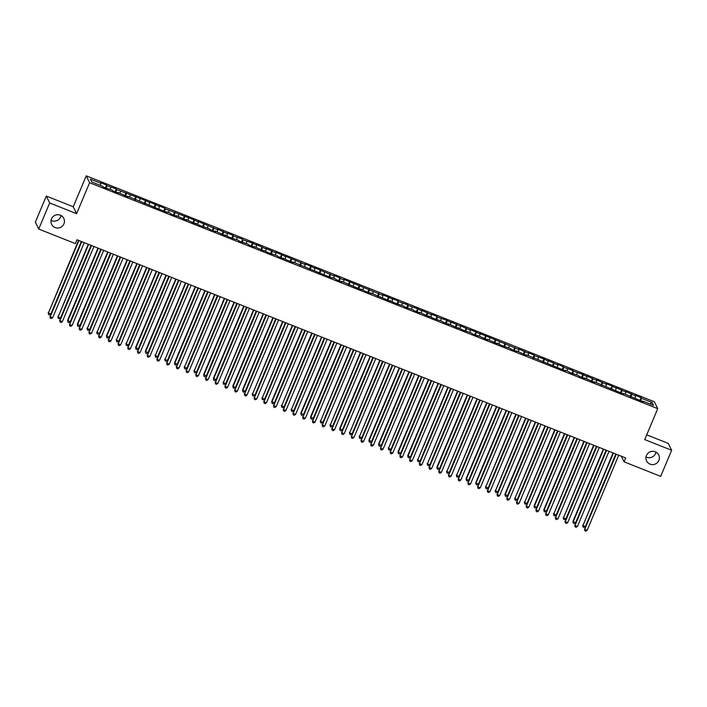 <?xml version="1.0" encoding="UTF-8"?>
<svg xmlns="http://www.w3.org/2000/svg" width="707" height="707" viewBox="0 0 707 707"><rect width="100%" height="100%" fill="white"/><g stroke="black" fill="none" stroke-linecap="round" stroke-linejoin="round"><path stroke-width="1.06" d="M60.988 215.502A6.77 6.637 -26.1 0 1 51.063 220.354M63.93 223.845A6.77 6.637 -26.1 0 1 51.629 224.34A6.77 6.637 -26.1 0 1 57.532 214.716A6.77 6.637 -26.1 0 1 63.93 223.845M655.937 452.091A6.77 6.637 -26.1 0 1 646.012 456.943M658.88 460.434A6.77 6.637 -26.1 0 1 646.578 460.929A6.77 6.637 -26.1 0 1 652.481 451.305A6.77 6.637 -26.1 0 1 658.88 460.434M46.317 196.069L49.684 202.953L76.603 213.655L73.236 206.771L46.317 196.069L35.35 222.157L38.717 229.041L75.357 243.615L76.983 239.753L625.668 457.942L624.042 461.804L660.683 476.377L671.65 450.288L668.283 443.404L646.728 434.832M73.236 206.771L86.236 175.849L654.364 401.77L657.731 408.664L89.603 182.733L86.236 175.849M649.813 403.891L652.137 402.513L641.443 398.262L641.125 397.599L635.293 395.275L635.62 395.938L625.571 391.413L625.898 392.076L615.859 387.551L616.177 388.214L611.97 386.004L606.138 383.689L606.465 384.343L596.416 379.818L596.743 380.481L586.704 375.956L587.022 376.619L582.815 374.41L573.421 371.21L573.094 370.548L563.7 367.34L563.382 366.677L557.549 364.361L557.867 365.024L547.828 360.499L548.155 361.162L543.939 358.953L534.545 355.745L534.227 355.091L528.394 352.766L528.712 353.429L518.673 348.905L519 349.567L479.806 333.448L480.124 334.111L475.917 331.901L470.084 329.577L470.411 330.24L460.363 325.715L460.69 326.378L450.651 321.853L450.969 322.516L446.762 320.306L437.368 317.098L437.041 316.444L431.208 314.12L431.535 314.783L421.496 310.258L421.814 310.921L417.607 308.712L408.213 305.512L407.886 304.85L398.492 301.642L398.165 300.988L392.341 298.663L392.659 299.326L388.452 297.117L382.62 294.801L382.947 295.464L343.743 279.345L344.07 279.999L340.182 278.461L339.864 277.798L334.031 275.474L334.349 276.137L314.588 267.75L314.915 268.413L310.709 266.203L304.876 263.879L305.194 264.542L285.434 256.155L285.761 256.818L281.554 254.608L275.721 252.293L276.039 252.947L266 248.422L266.327 249.085L256.288 244.56L256.606 245.223L252.399 243.014L243.005 239.814L242.678 239.152L233.283 235.944L232.957 235.29L227.133 232.965L227.451 233.628L217.411 229.103L217.729 229.766L197.978 221.371L198.296 222.033L194.089 219.824L165.252 208.892L164.934 208.229L159.102 205.914L159.42 206.577L155.213 204.367L149.38 202.052L149.707 202.715L145.492 200.505L116.664 189.573L116.337 188.91L106.943 185.702L106.624 185.048L100.792 182.724L100.544 185.473M652.137 402.513L653.542 405.376L642.849 401.125L642.575 401.549M101.119 183.387L90.425 179.136L91.822 181.999L102.515 186.25L102.842 186.913L112.236 190.121L112.554 190.775L118.387 193.099L118.069 192.437L128.108 196.961L127.781 196.299L166.976 212.418L166.658 211.764L170.546 213.302L170.864 213.965L176.697 216.289L176.379 215.626L186.418 220.151L186.091 219.488L196.131 224.013L195.812 223.35L200.019 225.56L209.413 228.768L209.74 229.422L215.573 231.746L215.246 231.083L225.286 235.608L224.967 234.945L229.174 237.154L238.568 240.353L238.895 241.016L248.29 244.224L248.617 244.887L254.44 247.203L254.122 246.54L264.162 251.065L263.835 250.402L268.05 252.611L277.444 255.819L277.763 256.473L283.595 258.797L283.277 258.135L287.484 260.344L293.317 262.659L292.99 261.997L332.193 278.116L331.866 277.462L335.754 279L336.072 279.663L341.905 281.987L341.587 281.324L361.348 289.711L361.021 289.048L365.227 291.257L371.06 293.573L370.742 292.919L390.503 301.306L390.176 300.643L394.382 302.852L403.777 306.051L404.104 306.714L413.498 309.922L413.825 310.585L419.649 312.901L419.331 312.238L429.37 316.763L429.052 316.1L433.258 318.309L442.653 321.517L442.98 322.171L448.804 324.495L448.485 323.833L458.525 328.357L458.207 327.695L462.413 329.904L471.808 333.112L472.135 333.766L477.959 336.09L477.64 335.427L487.68 339.952L487.362 339.289L497.401 343.814L497.074 343.151L501.29 345.361L510.684 348.569L511.002 349.223L516.835 351.547L516.508 350.884L526.556 355.409L526.229 354.746L565.423 370.866L565.105 370.212L568.994 371.749L569.312 372.412L578.706 375.62L579.033 376.283L584.866 378.599L584.539 377.936L594.578 382.46L594.26 381.798L623.733 394.055L623.415 393.392L643.176 401.788L642.849 401.125M106.943 185.702L106.244 188.265M110.831 187.249L110.265 189.335M116.664 189.573L115.966 192.136M120.552 191.12L119.978 193.197M126.385 193.435L125.678 195.998M130.274 194.982L129.699 197.067M136.097 197.297L135.399 199.86M139.986 198.844L139.42 200.929M145.819 201.168L145.121 203.731M149.707 202.715L149.133 204.791M155.54 205.03L154.833 207.593M159.42 206.577L158.854 208.653M165.252 208.892L164.554 211.455M169.141 210.439L168.575 212.524M174.974 212.763L174.275 215.317M178.862 214.301L178.288 216.386M184.695 216.625L183.988 219.188M188.575 218.171L188.009 220.248M194.407 220.487L193.709 223.05M198.296 222.033L197.73 224.119M204.129 224.349L203.43 226.912M208.017 225.895L207.443 227.981M213.85 228.22L213.143 230.782M217.729 229.766L217.164 231.843M223.562 232.082L222.864 234.644M227.451 233.628L226.885 235.714M233.283 235.944L232.585 238.506M237.172 237.49L236.598 239.576M243.005 239.814L242.298 242.377M246.884 241.352L246.319 243.438M252.717 243.676L252.019 246.239M256.606 245.223L256.04 247.3M262.438 247.538L261.74 250.101M266.327 249.085L265.752 251.171M272.16 251.4L271.453 253.963M276.039 252.947L275.474 255.033M281.872 255.271L281.174 257.834M285.761 256.818L285.195 258.895M291.593 259.133L290.895 261.696M295.482 260.68L294.907 262.765M301.306 262.995L300.608 265.558M305.194 264.542L304.629 266.627M311.027 266.866L310.329 269.429M314.915 268.413L314.35 270.489M320.748 270.728L320.041 273.291M324.637 272.275L324.062 274.351M330.461 274.59L329.762 277.153M334.349 276.137L333.784 278.222M340.182 278.461L339.484 281.015M344.07 279.999L343.505 282.084M349.903 282.323L349.196 284.886M353.792 283.869L353.217 285.946M359.616 286.185L358.917 288.748M363.504 287.731L362.938 289.817M369.337 290.047L368.639 292.61M373.225 291.593L372.651 293.679M379.058 293.918L378.351 296.48M382.947 295.464L382.372 297.541M388.77 297.78L388.072 300.342M392.659 299.326L392.093 301.412M398.492 301.642L397.794 304.204M402.38 303.188L401.806 305.274M408.213 305.512L407.506 308.066M412.101 307.05L411.527 309.136M417.925 309.374L417.227 311.937M421.814 310.921L421.248 312.998M427.647 313.236L426.948 315.799M431.535 314.783L430.961 316.869M437.368 317.098L436.661 319.661M441.256 318.645L440.682 320.731M447.08 320.969L446.382 323.532M450.969 322.516L450.403 324.593M456.802 324.831L456.103 327.394M460.69 326.378L460.116 328.463M466.523 328.693L465.816 331.256M470.411 330.24L469.837 332.325M476.235 332.564L475.537 335.127M480.124 334.111L479.558 336.187M485.956 336.426L485.258 338.989M489.845 337.973L489.271 340.049M495.678 340.288L494.971 342.851M499.557 341.835L498.992 343.92M505.39 344.15L504.692 346.713M509.279 345.696L508.713 347.782M515.111 348.021L514.413 350.584M519 349.567L518.425 351.644M524.833 351.883L524.126 354.446M528.712 353.429L528.147 355.515M534.545 355.745L533.847 358.308M538.434 357.291L537.868 359.377M544.266 359.616L543.568 362.178M548.155 361.162L547.58 363.239M553.988 363.478L553.281 366.04M557.867 365.024L557.302 367.101M563.7 367.34L563.002 369.902M567.588 368.886L567.023 370.972M573.421 371.21L572.723 373.764M577.31 372.748L576.735 374.834M583.142 375.072L582.435 377.635M587.022 376.619L586.457 378.696M592.855 378.934L592.157 381.497M596.743 380.481L596.178 382.567M602.576 382.796L601.878 385.359M606.465 384.343L605.89 386.429M612.297 386.667L611.59 389.23M616.177 388.214L615.611 390.291M622.01 390.529L621.312 393.092M625.898 392.076L625.333 394.161M631.731 394.391L631.033 396.954M635.62 395.938L635.045 398.023M641.443 398.262L640.745 400.825M49.684 202.953L38.717 229.041M657.731 408.664L644.731 439.586L671.65 450.288M76.603 213.655L89.603 182.733M621.303 456.209L624.042 461.804M641.125 397.599L639.906 400.489M631.404 393.737L630.193 396.627M621.692 389.866L620.472 392.756M611.97 386.004L610.751 388.894M602.249 382.142L601.038 385.032M592.537 378.272L591.317 381.161M582.815 374.41L581.605 377.299M573.094 370.548L571.883 373.437M563.382 366.677L562.162 369.575M553.661 362.815L552.45 365.705M543.939 358.953L542.729 361.843M534.227 355.091L533.007 357.981M524.506 351.22L523.295 354.11M514.784 347.358L513.574 350.248M505.072 343.496L503.852 346.386M495.351 339.625L494.14 342.515M485.629 335.763L484.419 338.653M475.917 331.901L474.697 334.791M466.196 328.039L464.985 330.929M456.475 324.168L455.264 327.058M446.762 320.306L445.543 323.196M437.041 316.444L435.83 319.334M427.32 312.574L426.109 315.463M417.607 308.712L416.388 311.601M407.886 304.85L406.675 307.739M398.165 300.988L396.954 303.877M388.452 297.117L387.233 300.007M378.731 293.255L377.52 296.145M369.019 289.393L367.799 292.283M359.297 285.522L358.078 288.412M349.576 281.66L348.365 284.55M339.864 277.798L338.644 280.688M330.142 273.927L328.923 276.817M320.421 270.065L319.211 272.955M310.709 266.203L309.489 269.093M300.988 262.341L299.768 265.231M291.266 258.47L290.056 261.36M281.554 254.608L280.334 257.498M271.833 250.746L270.613 253.636M262.111 246.876L260.901 249.765M252.399 243.014L251.179 245.903M242.678 239.152L241.467 242.041M232.957 235.29L231.746 238.179M223.244 231.419L222.025 234.309M213.523 227.557L212.312 230.447M203.802 223.695L202.591 226.585M194.089 219.824L192.87 222.714M184.368 215.962L183.157 218.852M174.647 212.1L173.436 214.99M164.934 208.229L163.715 211.119M155.213 204.367L154.002 207.257M145.492 200.505L144.281 203.395M135.779 196.643L134.56 199.533M126.058 192.772L124.847 195.662M116.337 188.91L115.126 191.8M106.624 185.048L105.405 187.938M615.947 454.08L584.724 529.357L616.31 454.221M587.155 530.321L585.829 531.151L584.857 530.763L584.724 529.357L587.155 530.321L618.74 455.184M584.857 530.763L584.495 528.889M613.049 452.922L582.904 525.637L585.334 526.6L615.841 454.035M613.411 453.063L582.904 525.637L583.036 527.042L582.674 525.168M585.334 526.6L584.009 527.422L583.036 527.042M606.226 450.209L575.003 525.487L606.588 450.359M577.433 526.459L576.108 527.281L575.136 526.901L575.003 525.487L577.433 526.459L609.019 451.322M575.136 526.901L574.782 525.027M596.514 446.347L565.291 521.625L596.876 446.488M567.721 522.597L566.395 523.419L565.423 523.03L565.291 521.625L567.721 522.597L599.306 447.46M565.423 523.03L565.061 521.165M603.327 449.06L572.962 521.306L575.613 522.738L606.12 450.165M603.69 449.201L573.191 521.766L573.324 523.171L572.962 521.306M575.613 522.738L574.296 523.56L573.324 523.171M593.615 445.198L563.47 517.904L565.9 518.867L596.399 446.303M593.977 445.339L563.47 517.904L563.603 519.309L563.24 517.436M565.9 518.867L564.575 519.698L563.603 519.309M586.792 442.485L555.569 517.763L587.155 442.626M558 518.726L556.674 519.557L555.702 519.168L555.569 517.763L558 518.726L589.585 443.589M555.702 519.168L555.34 517.294M577.071 438.614L545.857 513.901L577.433 438.764M548.279 514.864L546.953 515.686L545.99 515.306L545.857 513.901L548.279 514.864L579.864 439.727M545.99 515.306L545.627 513.432M583.894 441.327L553.749 514.042L556.179 515.005L586.686 442.441M584.256 441.477L553.749 514.042L553.881 515.447L553.519 513.574M556.179 515.005L554.854 515.836L553.881 515.447M574.172 437.465L543.807 509.712L546.458 511.143L576.965 438.579M574.535 437.606L544.037 510.171L544.169 511.585L543.807 509.712M546.458 511.143L545.141 511.965L544.169 511.585M567.359 434.752L536.136 510.03L567.721 434.893M538.566 511.002L537.24 511.824L536.268 511.435L536.136 510.03L538.566 511.002L570.151 435.865M536.268 511.435L535.906 509.57M564.46 433.603L534.085 505.85L536.746 507.273L567.253 434.708M564.822 433.745L534.315 506.309L534.448 507.714L534.085 505.85M536.746 507.273L535.42 508.103L534.448 507.714M557.637 430.89L526.415 506.168L558 431.031M528.845 507.131L527.519 507.962L526.547 507.573L526.415 506.168L528.845 507.131L560.43 431.995M526.547 507.573L526.185 505.699M554.739 429.732L524.594 502.447L527.024 503.411L557.531 430.846M555.101 429.883L524.594 502.447L524.727 503.852L524.373 501.979M527.024 503.411L525.699 504.241L524.727 503.852M547.916 427.028L516.702 502.306L548.279 427.169M519.124 503.269L517.807 504.1L516.835 503.711L516.702 502.306L519.124 503.269L550.709 428.133M516.835 503.711L516.472 501.837M538.204 423.157L506.981 498.435L538.566 423.307M509.411 499.407L508.086 500.229L507.113 499.849L506.981 498.435L509.411 499.407L540.996 424.271M507.113 499.849L506.751 497.975M528.483 419.295L497.26 494.573L528.845 419.437M499.69 495.536L498.364 496.367L497.392 495.978L497.26 494.573L499.69 495.536L531.275 420.409M497.392 495.978L497.03 494.113M518.761 415.433L487.547 490.711L519.124 415.575M489.969 491.674L488.652 492.505L487.68 492.116L487.547 490.711L489.969 491.674L521.554 416.538M487.68 492.116L487.317 490.243M509.049 411.562L477.826 486.849L509.411 411.713M480.256 487.812L478.931 488.634L477.959 488.254L477.826 486.849L480.256 487.812L511.841 412.676M477.959 488.254L477.596 486.381M499.328 407.7L468.105 482.978L499.69 407.842M470.535 483.95L469.209 484.772L468.237 484.383L468.105 482.978L470.535 483.95L502.12 408.814M468.237 484.383L467.884 482.519M489.606 403.838L458.392 479.116L489.969 403.98M460.823 480.08L459.497 480.91L458.525 480.521L458.392 479.116L460.823 480.08L492.399 404.943M458.525 480.521L458.163 478.648M479.894 399.968L448.671 475.254L480.256 400.118M451.101 476.218L449.776 477.048L448.804 476.659L448.671 475.254L451.101 476.218L482.687 401.081M448.804 476.659L448.441 474.786M470.173 396.106L438.95 471.383L470.535 396.247M441.38 472.356L440.054 473.177L439.082 472.797L438.95 471.383L441.38 472.356L472.965 397.219M439.082 472.797L438.729 470.924M460.451 392.244L429.237 467.521L460.814 392.385M431.668 468.485L430.342 469.315L429.37 468.927L429.237 467.521L431.668 468.485L463.244 393.357M429.37 468.927L429.008 467.053M450.739 388.382L419.516 463.659L451.101 388.523M421.946 464.623L420.621 465.453L419.649 465.065L419.516 463.659L421.946 464.623L453.532 389.486M419.649 465.065L419.286 463.191M441.018 384.511L409.795 459.797L441.38 384.661M412.225 460.761L410.9 461.583L409.927 461.203L409.795 459.797L412.225 460.761L443.81 385.624M409.927 461.203L409.574 459.329M431.305 380.649L400.082 455.927L431.668 380.79M402.513 456.899L401.187 457.721L400.215 457.332L400.082 455.927L402.513 456.899L434.089 381.762M400.215 457.332L399.853 455.467M421.584 376.787L390.361 452.065L421.946 376.928M392.792 453.028L391.466 453.859L390.494 453.47L390.361 452.065L392.792 453.028L424.377 377.892M390.494 453.47L390.131 451.596M411.863 372.916L380.64 448.203L412.225 373.066M383.07 449.166L381.745 449.997L380.773 449.608L380.64 448.203L383.07 449.166L414.656 374.03M380.773 449.608L380.419 447.734M402.15 369.054L370.928 444.332L402.513 369.195M373.358 445.304L372.032 446.126L371.06 445.737L370.928 444.332L373.358 445.304L404.934 370.168M371.06 445.737L370.698 443.872M392.429 365.192L361.206 440.47L392.792 365.333M363.637 441.433L362.311 442.264L361.339 441.875L361.206 440.47L363.637 441.433L395.222 366.297M361.339 441.875L360.977 440.001M382.708 361.33L351.485 436.608L383.07 361.471M353.915 437.571L352.59 438.402L351.618 438.013L351.485 436.608L353.915 437.571L385.501 362.435M351.618 438.013L351.264 436.139M372.996 357.459L341.773 432.737L373.358 357.609M344.203 433.709L342.877 434.531L341.905 434.151L341.773 432.737L344.203 433.709L375.779 358.573M341.905 434.151L341.543 432.277M363.274 353.597L332.051 428.875L363.637 353.739M334.482 429.838L333.156 430.669L332.184 430.28L332.051 428.875L334.482 429.838L366.067 354.711M332.184 430.28L331.822 428.415M353.553 349.735L322.33 425.013L353.915 349.877M324.76 425.976L323.435 426.807L322.463 426.418L322.33 425.013L324.76 425.976L356.346 350.84M322.463 426.418L322.109 424.545M343.841 345.864L312.618 421.151L344.203 346.015M315.048 422.114L313.722 422.936L312.75 422.556L312.618 421.151L315.048 422.114L346.633 346.978M312.75 422.556L312.388 420.683M334.119 342.002L302.896 417.28L334.482 342.144M305.327 418.252L304.001 419.074L303.029 418.685L302.896 417.28L305.327 418.252L336.912 343.116M303.029 418.685L302.667 416.821M324.398 338.14L293.175 413.418L324.76 338.282M295.606 414.382L294.28 415.212L293.308 414.823L293.175 413.418L295.606 414.382L327.191 339.245M293.308 414.823L292.954 412.95M314.686 334.27L283.463 409.556L315.048 334.42M285.893 410.52L284.567 411.35L283.595 410.961L283.463 409.556L285.893 410.52L317.478 335.383M283.595 410.961L283.233 409.088M304.964 330.408L273.742 405.685L305.327 330.558M276.172 406.658L274.846 407.479L273.874 407.099L273.742 405.685L276.172 406.658L307.757 331.521M273.874 407.099L273.512 405.226M295.243 326.546L264.02 401.823L295.606 326.687M266.451 402.787L265.125 403.617L264.153 403.229L264.02 401.823L266.451 402.787L298.036 327.659M264.153 403.229L263.799 401.355M285.531 322.684L254.308 397.961L285.893 322.825M256.738 398.925L255.413 399.755L254.44 399.367L254.308 397.961L256.738 398.925L288.323 323.788M254.44 399.367L254.078 397.493M275.81 318.813L244.587 394.099L276.172 318.963M247.017 395.063L245.691 395.885L244.719 395.505L244.587 394.099L247.017 395.063L278.602 319.926M244.719 395.505L244.357 393.631M266.088 314.951L234.865 390.229L266.451 315.092M237.296 391.201L235.97 392.023L234.998 391.634L234.865 390.229L237.296 391.201L268.881 316.064M234.998 391.634L234.644 389.769M256.376 311.089L225.153 386.367L256.738 311.23M227.583 387.33L226.258 388.161L225.286 387.772L225.153 386.367L227.583 387.33L259.169 312.194M225.286 387.772L224.923 385.898M246.655 307.218L215.432 382.505L247.017 307.368M217.862 383.468L216.536 384.299L215.564 383.91L215.432 382.505L217.862 383.468L249.447 308.332M215.564 383.91L215.202 382.036M236.933 303.356L205.719 378.634L237.296 303.497M208.141 379.606L206.815 380.428L205.852 380.048L205.719 378.634L208.141 379.606L239.726 304.47M205.852 380.048L205.49 378.174M227.221 299.494L195.998 374.772L227.583 299.635M198.428 375.735L197.103 376.566L196.131 376.177L195.998 374.772L198.428 375.735L230.014 300.599M196.131 376.177L195.768 374.303M217.5 295.632L186.277 370.91L217.862 295.773M188.707 371.873L187.382 372.704L186.409 372.315L186.277 370.91L188.707 371.873L220.292 296.737M186.409 372.315L186.047 370.441M207.778 291.761L176.564 367.039L208.141 291.911M178.986 368.011L177.669 368.833L176.697 368.453L176.564 367.039L178.986 368.011L210.571 292.875M176.697 368.453L176.335 366.58M198.066 287.899L166.843 363.177L198.428 288.041M169.273 364.149L167.948 364.971L166.976 364.582L166.843 363.177L169.273 364.149L200.859 289.013M166.976 364.582L166.613 362.718M545.017 425.87L514.882 498.585L517.312 499.549L547.81 426.984M545.38 426.012L514.882 498.585L515.014 499.99L514.652 498.117M517.312 499.549L515.986 500.37L515.014 499.99M535.305 422.008L504.931 494.255L507.591 495.687L538.098 423.113M535.667 422.15L505.16 494.714L505.293 496.12L504.931 494.255M507.591 495.687L506.265 496.508L505.293 496.12M525.584 418.137L495.439 490.852L497.869 491.816L528.376 419.251M525.946 418.288L495.439 490.852L495.572 492.258L495.218 490.384M497.869 491.816L496.544 492.646L495.572 492.258M515.863 414.275L485.727 486.99L488.157 487.954L518.655 415.389M516.225 414.417L485.727 486.99L485.859 488.396L485.497 486.522M488.157 487.954L486.831 488.784L485.859 488.396M506.15 410.413L475.776 482.66L478.436 484.092L508.943 411.527M506.512 410.555L476.005 483.12L476.138 484.534L475.776 482.66M478.436 484.092L477.11 484.914L476.138 484.534M496.429 406.552L466.063 478.789L468.714 480.221L499.222 407.656M496.791 406.693L466.284 479.258L466.417 480.663L466.063 478.789M468.714 480.221L467.389 481.052L466.417 480.663M486.708 402.681L456.572 475.396L459.002 476.359L489.5 403.794M487.07 402.831L456.572 475.396L456.704 476.801L456.342 474.927M459.002 476.359L457.676 477.19L456.704 476.801M476.995 398.819L446.851 471.534L449.281 472.497L479.788 399.932M477.358 398.96L446.851 471.534L446.983 472.939L446.621 471.065M449.281 472.497L447.955 473.319L446.983 472.939M467.274 394.957L436.908 467.203L439.56 468.635L470.067 396.061M467.636 395.098L437.129 467.663L437.262 469.068L436.908 467.203M439.56 468.635L438.234 469.457L437.262 469.068M457.553 391.086L427.417 463.801L429.847 464.764L460.345 392.199M457.915 391.236L427.417 463.801L427.549 465.206L427.187 463.332M429.847 464.764L428.522 465.595L427.549 465.206M447.84 387.224L417.696 459.939L420.126 460.902L450.633 388.337M448.203 387.365L417.696 459.939L417.828 461.344L417.466 459.47M420.126 460.902L418.8 461.733L417.828 461.344M438.119 383.362L407.753 455.608L410.405 457.04L440.912 384.467M438.481 383.503L407.974 456.068L408.107 457.473L407.753 455.608M410.405 457.04L409.079 457.862L408.107 457.473M428.398 379.5L398.032 451.738L400.692 453.169L431.19 380.605M428.76 379.641L398.262 452.206L398.395 453.611L398.032 451.738M400.692 453.169L399.367 454L398.395 453.611M418.685 375.629L388.541 448.344L390.971 449.307L421.478 376.743M419.048 375.779L388.541 448.344L388.673 449.749L388.311 447.876M390.971 449.307L389.645 450.138L388.673 449.749M408.964 371.767L378.599 444.014L381.25 445.445L411.757 372.881M409.326 371.909L378.819 444.473L378.952 445.887L378.599 444.014M381.25 445.445L379.924 446.267L378.952 445.887M399.243 367.905L368.877 440.152L371.537 441.575L402.036 369.01M399.605 368.047L369.107 440.611L369.24 442.016L368.877 440.152M371.537 441.575L370.212 442.405L369.24 442.016M389.53 364.034L359.386 436.749L361.816 437.713L392.323 365.148M389.893 364.185L359.386 436.749L359.518 438.154L359.156 436.281M361.816 437.713L360.49 438.543L359.518 438.154M379.809 360.172L349.665 432.887L352.095 433.851L382.602 361.286M380.172 360.314L349.665 432.887L349.797 434.292L349.444 432.419M352.095 433.851L350.769 434.672L349.797 434.292M370.088 356.31L339.722 428.557L342.382 429.989L372.881 357.415M370.45 356.452L339.952 429.016L340.085 430.422L339.722 428.557M342.382 429.989L341.057 430.81L340.085 430.422M360.376 352.44L330.231 425.154L332.661 426.118L363.168 353.553M360.738 352.59L330.231 425.154L330.363 426.56L330.001 424.686M332.661 426.118L331.336 426.948L330.363 426.56M350.654 348.578L320.51 421.292L322.94 422.256L353.447 349.691M351.017 348.719L320.51 421.292L320.642 422.698L320.289 420.824M322.94 422.256L321.614 423.086L320.642 422.698M340.933 344.716L310.567 416.962L313.228 418.394L343.726 345.829M341.295 344.857L310.797 417.422L310.93 418.836L310.567 416.962M313.228 418.394L311.902 419.216L310.93 418.836M331.221 340.854L300.846 413.091L303.506 414.523L334.013 341.958M331.583 340.995L301.076 413.56L301.209 414.965L300.846 413.091M303.506 414.523L302.181 415.354L301.209 414.965M321.499 336.983L291.355 409.698L293.785 410.661L324.292 338.096M321.862 337.133L291.355 409.698L291.487 411.103L291.134 409.229M293.785 410.661L292.459 411.492L291.487 411.103M311.787 333.121L281.642 405.836L284.073 406.799L314.571 334.234M312.149 333.262L281.642 405.836L281.775 407.241L281.413 405.367M284.073 406.799L282.747 407.621L281.775 407.241M302.066 329.259L271.691 401.505L274.351 402.937L304.858 330.363M302.428 329.4L271.921 401.965L272.054 403.37L271.691 401.505M274.351 402.937L273.026 403.759L272.054 403.37M292.345 325.388L262.209 398.103L264.63 399.066L295.137 326.501M292.707 325.538L262.209 398.103L262.341 399.508L261.979 397.634M264.63 399.066L263.304 399.897L262.341 399.508M282.632 321.526L252.487 394.241L254.918 395.204L285.416 322.639M282.994 321.667L252.487 394.241L252.62 395.646L252.258 393.772M254.918 395.204L253.592 396.035L252.62 395.646M272.911 317.664L242.536 389.911L245.196 391.342L275.703 318.769M273.273 317.805L242.766 390.37L242.899 391.784L242.536 389.911M245.196 391.342L243.871 392.164L242.899 391.784M263.19 313.802L232.824 386.04L235.475 387.471L265.982 314.907M263.552 313.943L233.054 386.508L233.186 387.913L232.824 386.04M235.475 387.471L234.158 388.302L233.186 387.913M253.477 309.931L223.332 382.646L225.763 383.609L256.261 311.045M253.84 310.081L223.332 382.646L223.465 384.051L223.103 382.178M225.763 383.609L224.437 384.44L223.465 384.051M243.756 306.069L213.39 378.316L216.042 379.747L246.549 307.183M244.118 306.211L213.611 378.775L213.744 380.189L213.39 378.316M216.042 379.747L214.716 380.569L213.744 380.189M234.035 302.207L203.669 374.454L206.329 375.885L236.827 303.312M234.397 302.349L203.899 374.913L204.031 376.318L203.669 374.454M206.329 375.885L205.003 376.707L204.031 376.318M224.322 298.336L194.178 371.051L196.608 372.015L227.115 299.45M224.685 298.487L194.178 371.051L194.31 372.456L193.948 370.583M196.608 372.015L195.282 372.845L194.31 372.456M214.601 294.474L184.456 367.189L186.887 368.153L217.394 295.588M214.963 294.616L184.456 367.189L184.589 368.594L184.235 366.721M186.887 368.153L185.561 368.974L184.589 368.594M204.88 290.612L174.514 362.859L177.174 364.291L207.672 291.717M205.242 290.754L174.744 363.318L174.876 364.724L174.514 362.859M177.174 364.291L175.849 365.112L174.876 364.724M195.167 286.742L165.023 359.456L167.453 360.42L197.96 287.855M195.53 286.892L165.023 359.456L165.155 360.862L164.793 358.988M167.453 360.42L166.127 361.25L165.155 360.862M188.345 284.037L157.122 359.315L188.707 284.179M159.552 360.278L158.227 361.109L157.254 360.72L157.122 359.315L159.552 360.278L191.137 285.142M157.254 360.72L156.892 358.847M185.446 282.88L155.301 355.594L157.732 356.558L188.239 283.993M185.808 283.03L155.301 355.594L155.434 357L155.08 355.126M157.732 356.558L156.406 357.389L155.434 357M178.624 280.166L147.41 355.453L178.986 280.317M149.831 356.416L148.514 357.238L147.542 356.858L147.41 355.453L149.831 356.416L181.416 281.28M147.542 356.858L147.18 354.985M175.725 279.018L145.359 351.264L148.019 352.696L178.518 280.131M176.087 279.159L145.589 351.724L145.722 353.138L145.359 351.264M148.019 352.696L146.694 353.518L145.722 353.138M168.911 276.304L137.688 351.582L169.273 276.446M140.119 352.554L138.793 353.376L137.821 352.987L137.688 351.582L140.119 352.554L171.704 277.418M137.821 352.987L137.458 351.123M166.012 275.156L135.638 347.393L138.298 348.825L168.805 276.26M166.375 275.297L135.868 347.862L136 349.267L135.638 347.393M138.298 348.825L136.972 349.656L136 349.267M159.19 272.442L127.967 347.72L159.552 272.584M130.397 348.684L129.072 349.514L128.1 349.125L127.967 347.72L130.397 348.684L161.983 273.547M128.1 349.125L127.746 347.252M156.291 271.285L126.146 344L128.577 344.963L159.084 272.398M156.654 271.435L126.146 344L126.279 345.405L125.926 343.531M128.577 344.963L127.251 345.794L126.279 345.405M149.469 268.58L118.255 343.858L149.831 268.722M120.685 344.822L119.359 345.652L118.387 345.263L118.255 343.858L120.685 344.822L152.261 269.685M118.387 345.263L118.025 343.39M146.57 267.423L116.434 340.138L118.864 341.101L149.363 268.536M146.932 267.564L116.434 340.138L116.567 341.543L116.204 339.669M118.864 341.101L117.539 341.923L116.567 341.543M139.756 264.71L108.533 339.987L140.119 264.86M110.964 340.96L109.638 341.781L108.666 341.401L108.533 339.987L110.964 340.96L142.549 265.823M108.666 341.401L108.304 339.528M136.858 263.561L106.483 335.807L109.143 337.239L139.65 264.665M137.22 263.702L106.713 336.267L106.845 337.672L106.483 335.807M109.143 337.239L107.818 338.061L106.845 337.672M130.035 260.848L98.812 336.125L130.397 260.989M101.242 337.089L99.917 337.919L98.945 337.531L98.812 336.125L101.242 337.089L132.828 261.961M98.945 337.531L98.591 335.657M127.136 259.69L96.992 332.405L99.422 333.368L129.929 260.803M127.499 259.84L96.992 332.405L97.124 333.81L96.771 331.937M99.422 333.368L98.096 334.199L97.124 333.81M120.314 256.986L89.1 332.263L120.685 257.127M91.53 333.227L90.204 334.058L89.232 333.669L89.1 332.263L91.53 333.227L123.106 258.09M89.232 333.669L88.87 331.795M117.415 255.828L87.279 328.543L89.709 329.506L120.208 256.941M117.777 255.969L87.279 328.543L87.412 329.948L87.049 328.075M89.709 329.506L88.384 330.337L87.412 329.948M110.601 253.115L79.378 328.402L110.964 253.265M81.809 329.365L80.483 330.187L79.511 329.807L79.378 328.402L81.809 329.365L113.394 254.228M79.511 329.807L79.149 327.933M107.703 251.966L77.328 324.213L79.988 325.644L110.495 253.071M108.065 252.107L77.558 324.672L77.69 326.086L77.328 324.213M79.988 325.644L78.663 326.466L77.69 326.086M100.88 249.253L69.657 324.531L101.242 249.394M72.087 325.503L70.762 326.325L69.79 325.936L69.657 324.531L72.087 325.503L103.673 250.366M69.79 325.936L69.436 324.071M97.981 248.104L67.616 320.342L70.267 321.773L100.774 249.209M98.344 248.245L67.837 320.81L67.969 322.215L67.616 320.342M70.267 321.773L68.941 322.604L67.969 322.215M91.168 245.391L59.945 320.669L91.53 245.532M62.375 321.632L61.049 322.463L60.077 322.074L59.945 320.669L62.375 321.632L93.951 246.496M60.077 322.074L59.715 320.2M88.26 244.233L58.124 316.948L60.555 317.911L91.053 245.347M88.622 244.383L58.124 316.948L58.257 318.353L57.894 316.48M60.555 317.911L59.229 318.742L58.257 318.353M81.446 241.52L50.224 316.807L81.809 241.67M52.654 317.77L51.328 318.601L50.356 318.212L50.224 316.807L52.654 317.77L84.239 242.634M50.356 318.212L49.994 316.338M78.548 240.371L48.403 313.086L50.833 314.049L81.34 241.485M78.91 240.513L48.403 313.086L48.536 314.491L48.173 312.618M50.833 314.049L49.508 314.871L48.536 314.491"/></g></svg>
